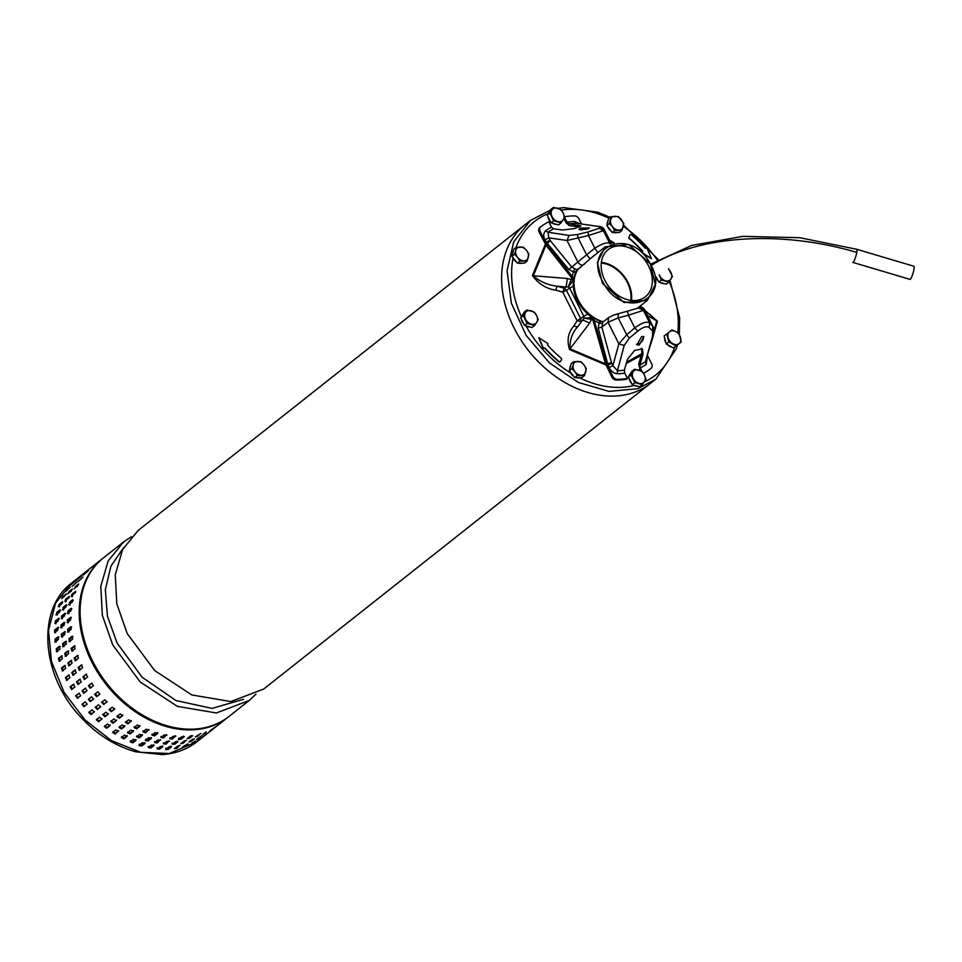 <?xml version="1.0" encoding="UTF-8"?>
<svg xmlns="http://www.w3.org/2000/svg" width="962" height="962" viewBox="0 0 962 962"><rect width="100%" height="100%" fill="white"/><g stroke="black" fill="none" stroke-linecap="round" stroke-linejoin="round"><path stroke-width="1.44" d="M856.733 249.278L913.9 266.258A6.842 1.142 106.5 0 1 913.046 273.136A6.842 1.142 106.5 0 1 910.004 279.377A6.842 1.142 106.5 0 0 912.818 273.893A6.842 1.142 106.5 0 0 913.9 266.258A6.842 1.142 106.5 0 1 912.818 273.893A6.842 1.142 106.5 0 1 910.004 279.377L852.837 262.398A6.842 1.142 106.5 0 0 855.651 256.926A6.842 1.142 106.5 0 1 852.837 262.398A6.842 1.142 106.5 0 0 854.845 259.199A6.842 1.142 106.5 0 0 856.781 252.417A6.842 1.142 106.5 0 1 855.651 256.926A6.842 1.142 106.5 0 0 856.781 252.417A6.842 1.142 106.5 0 0 856.733 249.278A6.842 1.142 106.5 0 1 856.781 252.417A189.334 105.171 10 0 0 651.19 265.488A189.334 105.171 10 0 1 856.781 252.417A6.842 1.142 106.5 0 0 856.733 249.278L799.747 237.698L742.929 236.351L691.618 245.418L650.54 264.237L691.618 245.418L742.929 236.351L799.747 237.698L856.733 249.278L799.747 237.698L742.929 236.351L691.618 245.418L650.54 264.237M523.268 315.68L527.14 323.4L534.619 325.481L538.227 319.817L536.652 315.68A7.6 5.664 51.7 0 0 530.976 310.786A7.6 5.664 51.7 0 0 525.432 312.578A7.6 5.664 51.7 0 0 525.565 319.264A7.6 5.664 51.7 0 0 531.24 324.158A7.6 5.664 51.7 0 0 536.784 322.366A7.6 5.664 51.7 0 0 536.652 315.68L534.355 312.097L526.875 310.029L523.268 315.68L520.683 317.725L524.29 312.073L526.875 310.029M527.14 323.4L524.555 325.457L520.683 317.725M534.619 325.481L532.034 327.525L524.555 325.457M530.014 326.96A7.6 5.664 -128.3 0 1 525.925 325.829M523.905 324.158A7.6 5.664 -128.3 0 1 522.294 321.837A7.6 5.664 -128.3 0 1 521.452 319.276M521.681 316.161A7.6 5.664 -128.3 0 1 522.859 314.321M614.802 230.435L621.993 230.435L623.785 223.509L618.386 216.582L611.195 216.582L608.609 218.627L606.818 225.553L609.403 223.509L612.457 226.683A7.6 5.664 51.7 0 0 618.758 230.146A7.6 5.664 51.7 0 0 623.244 226.683A7.6 5.664 51.7 0 0 621.44 219.769A7.6 5.664 51.7 0 0 615.151 216.306A7.6 5.664 51.7 0 0 610.654 219.769A7.6 5.664 51.7 0 0 612.457 226.683L614.802 230.435L612.217 232.479L606.818 225.553M611.195 216.582L609.403 223.509M611.255 231.241A7.6 5.664 -128.3 0 1 607.792 226.791M607.214 224.038A7.6 5.664 -128.3 0 1 607.395 222.342A7.6 5.664 -128.3 0 1 608.02 220.887M617.087 232.479A7.6 5.664 -128.3 0 1 613.768 232.479M621.993 230.435L619.408 232.479L612.217 232.479M659.307 274.843A7.6 5.664 51.7 0 0 659.764 275.89A7.6 5.664 51.7 0 0 665.439 280.784A7.6 5.664 51.7 0 0 670.983 278.992A7.6 5.664 51.7 0 0 670.851 272.306A7.6 5.664 51.7 0 0 668.626 269.372M659.223 274.904L661.339 280.026L668.818 282.094L666.233 284.139L658.754 282.07L656.192 276.972M661.339 280.026L658.754 282.07M664.213 283.586A7.6 5.664 -128.3 0 1 660.124 282.455M658.104 280.784A7.6 5.664 -128.3 0 1 656.493 278.463A7.6 5.664 -128.3 0 1 655.952 277.14M668.818 282.094L672.426 276.443L668.554 268.723M668.818 341.943L676.082 345.947L681.264 341.943L679.184 333.958L675.901 331.674A7.6 5.664 51.7 0 0 669.672 331.674A7.6 5.664 51.7 0 0 668.133 337.674A7.6 5.664 51.7 0 0 672.799 343.662A7.6 5.664 51.7 0 0 679.028 343.662A7.6 5.664 51.7 0 0 680.579 337.674A7.6 5.664 51.7 0 0 675.901 331.674L671.909 329.954L666.726 333.958L668.818 341.943L666.233 343.999L664.141 336.003L666.726 333.958M675.925 346.116A7.6 5.664 -128.3 0 1 675.805 346.212L673.496 347.991L666.233 343.999M681.264 341.943L673.496 347.991M671.825 347.078A7.6 5.664 -128.3 0 1 669.54 346.248A7.6 5.664 -128.3 0 1 667.448 344.673M665.872 342.64A7.6 5.664 -128.3 0 1 664.622 337.854M630.952 374.915L634.836 382.648L642.315 384.716L645.923 379.052L644.336 374.915A7.6 5.664 51.7 0 0 638.66 370.021A7.6 5.664 51.7 0 0 633.116 371.813A7.6 5.664 51.7 0 0 633.249 378.499A7.6 5.664 51.7 0 0 638.924 383.393A7.6 5.664 51.7 0 0 644.468 381.601A7.6 5.664 51.7 0 0 644.336 374.915L642.051 371.332L634.571 369.264L630.952 374.915L628.366 376.96L631.974 371.308L634.571 369.264M634.836 382.648L632.238 384.692L628.366 376.96M642.315 384.716L639.73 386.76L632.238 384.692M637.698 386.195A7.6 5.664 -128.3 0 1 633.621 385.065M631.589 383.393A7.6 5.664 -128.3 0 1 629.99 381.072A7.6 5.664 -128.3 0 1 629.148 378.511M629.364 375.396A7.6 5.664 -128.3 0 1 630.543 373.557M574.975 371.801L577.32 375.541L584.499 375.541L581.914 377.585L574.723 377.597L569.324 370.671L571.115 363.744L573.701 361.7L573.172 364.875A7.6 5.664 51.7 0 0 574.975 371.801A7.6 5.664 51.7 0 0 581.264 375.264A7.6 5.664 51.7 0 0 585.75 371.801A7.6 5.664 51.7 0 0 583.946 364.875A7.6 5.664 51.7 0 0 577.657 361.423A7.6 5.664 51.7 0 0 573.172 364.875L571.921 368.626L574.975 371.801M577.32 375.541L574.723 377.597M571.921 368.626L569.324 370.671M584.499 375.541L586.291 368.626L583.946 364.875L580.892 361.7L573.701 361.7M573.773 376.358A7.6 5.664 -128.3 0 1 570.298 371.909M569.72 369.155A7.6 5.664 -128.3 0 1 570.538 366.005M579.605 377.597A7.6 5.664 -128.3 0 1 576.274 377.597M549.783 213.071L553.655 220.791L561.135 222.859L564.742 217.208L563.155 213.071A7.6 5.664 51.7 0 0 557.479 208.177A7.6 5.664 51.7 0 0 551.935 209.969A7.6 5.664 51.7 0 0 552.068 216.654A7.6 5.664 51.7 0 0 557.744 221.549A7.6 5.664 51.7 0 0 563.287 219.757A7.6 5.664 51.7 0 0 563.155 213.071L560.87 209.488L553.39 207.419L549.783 213.071L547.186 215.115L550.805 209.463L553.39 207.419M553.655 220.791L551.07 222.835L547.186 215.115M561.135 222.859L558.549 224.904L551.07 222.835M556.529 224.35A7.6 5.664 -128.3 0 1 552.441 223.22M550.42 221.549A7.6 5.664 -128.3 0 1 548.809 219.228A7.6 5.664 -128.3 0 1 547.967 216.666M548.196 213.552A7.6 5.664 -128.3 0 1 549.362 211.7M517.568 257.359L519.913 261.099L527.104 261.099L524.518 263.143L517.328 263.143L511.928 256.229L513.72 249.302L516.305 247.258L515.764 250.433A7.6 5.664 51.7 0 0 517.568 257.359A7.6 5.664 51.7 0 0 523.857 260.822A7.6 5.664 51.7 0 0 528.354 257.359A7.6 5.664 51.7 0 0 526.551 250.433A7.6 5.664 51.7 0 0 520.25 246.969A7.6 5.664 51.7 0 0 515.764 250.433L514.514 254.172L517.568 257.359M519.913 261.099L517.328 263.143M514.514 254.172L511.928 256.229M527.104 261.099L528.884 254.172L526.551 250.433L523.496 247.258L516.305 247.258M516.366 261.917A7.6 5.664 -128.3 0 1 512.89 257.467M512.313 254.714A7.6 5.664 -128.3 0 1 513.131 251.551M522.198 263.143A7.6 5.664 -128.3 0 1 518.879 263.143M641.75 348.533L641.822 353.27L643.001 354.293L639.898 365.115L640.271 368.085L646.199 364.43L645.418 361.7L653.222 335.353L652.537 336.255L652.777 326.346L649.747 323.004C646.849 321.116 641.846 322.727 634.752 327.85L637.77 331.144L629.316 338.095L624.206 345.418L617.436 370.743A81.024 60.402 51.7 0 0 624.362 370.142L624.747 373.1L627.44 378.475L626.478 379.232A89.719 66.883 51.7 0 1 616.233 380.062L617.183 379.305A89.719 66.883 51.7 0 0 627.44 378.475M653.222 335.353C654.136 330.303 654.112 327.465 653.138 326.839L643.782 308.477L641.991 307.155L639.093 306.89M643.001 354.293L642.424 348.941L634.607 350.421L627.477 359.307L624.362 370.142M641.822 353.27L638.72 364.093L640.151 370.502M563.972 218.639L566.101 222.859L569.251 225.601L579.557 226.948M568.77 269.432L547.27 243.326L550.288 240.668L571.668 266.955L576.503 269.625L575.985 271.825L573.532 271.981L568.77 269.432L586.604 254.834L578.138 237.963L577.392 234.56L569.035 235.425L547.967 232.251A81.024 60.402 -128.3 0 1 553.499 228.836L562.614 230.002L574.278 228.631L580.916 225.914L569.023 223.821L567.051 222.114L564.67 217.352M592.46 318.458A4.557 3.403 -128.3 0 0 590.776 316.558A33.838 25.228 -128.3 0 1 573.352 281.806A4.557 3.403 51.7 0 0 572.919 279.497L573.869 278.752A34.62 25.806 -128.3 0 1 575.985 271.825L576.635 271.741M574.23 279.846A4.557 3.403 51.7 0 0 573.869 278.739M576.503 269.625L578.787 268.566M592.448 318.446L605.435 363.684L611.82 376.984A4.557 3.403 51.7 0 0 616.233 380.062M611.82 376.984L612.782 376.226A4.557 3.403 51.7 0 0 617.183 379.305M564.586 216.703A89.719 66.883 51.7 0 1 574.603 215.909A4.557 3.403 51.7 0 1 579.016 218.987L581.505 223.954M573.761 278.511L545.767 242.628A74.555 55.58 -128.3 0 1 546.2 242.196L545.009 239.827L548.809 237.842L547.967 232.251L545.598 230.784A83.658 62.374 -128.3 0 1 551.527 227.128L548.833 221.753A89.719 66.883 -128.3 0 0 540.716 226.852A4.557 3.403 -128.3 0 1 540.716 226.852A4.557 3.403 -128.3 0 0 540.199 231.529L545.767 242.628M540.68 226.888L539.766 227.609A4.557 3.403 -128.3 0 1 539.766 227.609A4.557 3.403 -128.3 0 0 539.249 232.287L546.031 245.262L572.799 279.257M597.955 226.359L600.468 227.104L599.29 228.295L603.439 230.688L588.455 235.534L567.039 240.488L569.035 235.425M599.29 228.295L588.022 231.938L588.455 235.534L594.793 248.172L586.604 254.834L590.223 258.802L597.883 252.585L594.793 248.172C602.164 243.626 607.154 242.003 609.776 243.338L610.377 243.903M610.04 244.035L603.439 230.688L604.208 229.533L611.375 243.566M588.022 231.938L577.392 234.56M572.246 276.046A36.784 27.429 -128.3 0 1 573.532 271.981L574.518 268.999M550.288 240.668A1.72 1.106 72.1 0 1 549.999 240.223L546.2 242.196L547.27 243.326A73.004 54.425 -128.3 0 0 546.632 243.975M553.499 228.836L551.527 227.128M567.051 222.114L574.482 221.44L575.949 223.208L597.366 226.274M650.168 369.071A4.557 3.403 -128.3 0 1 650.144 369.095L651.094 368.338A4.557 3.403 -128.3 0 0 651.599 363.684L647.618 355.76M592.724 316.714A4.557 3.403 -128.3 0 1 593.41 317.7L606.625 363.564A73.004 54.425 51.7 0 0 607.623 363.672L598.232 328.186L601.863 327.152L608.056 322.258L618.229 317.893L626.695 334.776L618.879 343.843L624.206 345.418M611.507 362.71A1.72 1.106 -107.9 0 0 611.7 363.227L612.89 365.608L618.879 343.843L608.056 322.258L608.549 317.604L602.837 322.114L601.863 327.152L611.507 362.71L607.623 363.672L607.888 365.199L609.078 367.58L612.89 365.608L617.436 370.743L617.315 373.773A83.658 62.374 51.7 0 0 624.747 373.1M638.287 307.527L644.312 309.463L643.398 310.365L628.414 315.211L627.549 311.736M598.232 328.186L599.085 322.919L601.935 323.653M606.625 363.564L607.214 365.127A74.555 55.58 51.7 0 0 607.888 365.199L611.7 363.227M612.782 376.226L607.214 365.127M639.898 365.115L645.418 361.7L652.537 336.255M577.104 223.364L597.655 226.298C601.118 226.431 603.33 227.501 604.316 229.509M600.468 227.104L604.208 229.533L611.267 243.59M638.672 307.984L643.398 310.365L649.747 323.004L649.049 327.501C646.584 325.902 642.82 327.116 637.77 331.144M608.549 317.604L613.768 315.043L638.732 307.972M629.316 338.095L626.695 334.776L634.752 327.85L628.414 315.211L618.229 317.893L618.133 314.442M602.837 322.114L601.442 321.212M651.094 368.338A4.557 3.403 -128.3 0 1 651.07 368.362A89.719 66.883 -128.3 0 1 643.398 373.244M651.07 368.362L650.12 369.107A4.557 3.403 -128.3 0 1 650.12 369.107A89.719 66.883 -128.3 0 1 643.506 373.424M576.551 223.256L569.023 223.821M593.422 317.7A34.62 25.806 51.7 0 0 600.913 321.512L599.085 322.919A36.784 27.429 51.7 0 1 594.648 320.719M640.271 368.085L641.846 371.236M652.392 330.627L649.049 327.501M641.678 336.544L636.904 344.781L639.201 345.045L643.855 336.712L641.678 336.544M587.71 228.956L589.417 227.982L580.543 228.09L578.859 229.281L587.71 228.956M587.566 229.004L580.387 229.978M636.507 344.276A5.327 2.802 130.8 0 0 638.215 344.192A5.327 2.802 130.8 0 0 642.363 340.752A5.327 2.802 130.8 0 0 643.325 336.435M603.294 282.648C581.216 246.044 631.036 226.022 650.216 263.792C672.294 300.397 622.474 320.418 603.294 282.648M602.368 283.177L624.061 302.549L647.474 300.264L655.302 284.499L650.348 263.889L628.643 244.516L605.242 246.813L597.414 262.578L602.368 283.177M578.186 269.168A34.067 25.397 51.7 0 0 579.064 301.587A34.067 25.397 51.7 0 0 603.246 321.801M631.469 300.445A30.038 22.391 51.7 0 0 627.236 281.06A30.038 22.391 51.7 0 0 601.358 262.337M601.286 263.011A29.269 21.825 -128.3 0 1 626.695 281.277A29.269 21.825 -128.3 0 1 630.807 300.36A29.269 21.825 -128.3 0 0 626.695 281.277A29.269 21.825 -128.3 0 0 601.286 263.011M605.603 281.722A30.038 22.391 -128.3 0 1 608.128 249.651A30.038 22.391 -128.3 0 1 647.907 264.718A30.038 22.391 -128.3 0 1 645.382 296.789A30.038 22.391 -128.3 0 1 605.603 281.722M74.988 645.863L74.29 645.887L75.084 648.653L71.897 651.166L71.104 648.4L74.639 645.755M72.763 651.142L71.97 648.376L75.072 645.923M69.468 641.534L68.939 638.768L72.114 636.255L72.643 639.021L69.072 641.666M160.113 739.682L157.119 742.063L154.533 741.558M160.317 739.766L157.203 743.013L154.629 742.52L157.804 739.994L160.606 740.103M70.358 641.606L69.829 638.84L72.92 636.387M67.953 631.95L67.689 629.232L70.875 626.719L71.128 629.437L67.532 632.082M63.107 646.56L62.578 643.794L65.753 641.281L66.282 644.047L62.71 646.692M63.997 646.632L63.468 643.867L66.558 641.413M100.757 706.637L97.883 708.91L95.791 706.721M100.673 706.829L97.354 709.511L95.262 707.311L98.437 704.797L100.613 706.914M105.916 712.205L108.153 714.213L104.966 716.726L102.73 714.718L105.916 712.205M62.686 609.655L63.239 607.214L66.414 604.701L65.873 607.142L62.265 609.788M65.488 613.624L64.839 613.347L64.562 615.908L61.388 618.434L61.664 615.872L65.272 613.227M63.576 610.112L64.129 607.683L66.871 605.507M139.189 737.866L136.604 736.808L139.791 734.295L142.364 735.353L139.189 737.866L139.286 736.964L136.712 735.918M142.376 734.523L139.286 736.964M76.768 582.263L72.066 586.495L76.912 581.89M59.127 618.65L58.478 618.386L58.201 620.947L55.014 623.46L55.303 620.899L58.91 618.253M55.916 623.821L56.205 621.26L59.139 618.951M56.325 614.682L56.878 612.253L60.053 609.74L59.512 612.169L55.892 614.814M107.119 701.611L104.245 703.883L102.152 701.695M107.035 701.803L103.716 704.485L101.623 702.284L104.798 699.771L106.974 701.887M112.277 707.178L114.514 709.186L111.339 711.7L109.091 709.691L112.277 707.178M68.855 632.13L68.591 629.401L71.681 626.959M184.8 746.38L182.552 747.029L187.987 743.854L184.8 746.38L184.415 745.562M69.36 596.837L64.923 601.358L65.741 599.061L69.324 596.404M65.789 601.899L66.594 599.615L68.987 597.727M68.061 593.602L69.12 591.498L72.306 588.984L71.248 591.089L67.665 593.758M71.284 617.58L70.563 617.376L70.563 620.033L67.376 622.546L67.388 619.889L70.996 617.243M68.278 622.811L68.29 620.153L71.32 617.76M67.749 613.395L68.025 610.834L71.2 608.321L70.923 610.882L67.304 613.528M145.611 740.139L148.785 737.626L151.383 738.407L148.196 740.92L145.382 740.536M151.274 737.565L148.208 739.994L145.611 739.213M201.731 735.726L196.573 739.381L202.116 735.641M206.866 733.284L203.691 735.81L206.866 733.284M76.888 580.11L81.602 575.901L76.551 580.314M139.249 745.177L142.424 742.664L145.021 743.434L141.835 745.959L139.021 745.562M144.913 742.604L141.847 745.021L139.249 744.239M96.633 696.632L94.709 694.275L97.896 691.762L99.82 694.119L96.633 696.632L97.246 696.127L95.322 693.77M99.928 693.999L97.246 696.127M151.443 745.033L154.028 745.526L150.842 748.039L148.268 747.546L151.443 745.033M55.556 632.876L55.568 630.218L58.598 627.813M58.562 627.645L57.84 627.428L57.828 630.086L54.654 632.599L54.666 629.942L58.273 627.296M81.986 704.328L85.173 701.815L87.085 704.172L83.91 706.685L81.974 704.34M87.205 704.052L84.524 706.18L82.6 703.823M165.957 749.302L169.144 746.777L171.609 746.704L168.422 749.218L165.729 749.675M170.791 746.163L168.146 748.244L165.68 748.328M73.064 675.24L71.765 672.546L74.952 670.033L76.238 672.727L72.847 675.348M73.846 675.011L72.559 672.318L75.577 669.925M75.349 581.048L70.527 585.136L75.577 580.723M84.428 679.4L82.9 676.791L86.087 674.278L87.602 676.887L84.283 679.485M91.763 683.152L93.362 685.726L90.175 688.239L88.456 685.75L91.703 683.188M85.161 679.076L83.646 676.466L86.58 674.146M72.15 596.873L72.956 594.588L75.349 592.7M75.721 591.81L71.284 596.32L72.102 594.035L75.685 591.377M68.651 613.768L68.927 611.207L71.861 608.886M69.048 604.629L69.601 602.188L72.787 599.675L72.234 602.116L68.627 604.761M178.679 739.237L181.866 736.724L184.331 736.651L181.145 739.165L178.451 739.622M183.514 736.11L180.868 738.191L178.403 738.275M168.795 740.86L165.909 743.133L163.372 742.929M169.156 740.932L166.101 744.107L163.564 743.891L166.739 741.377L169.504 741.197M175.505 741.75L177.97 741.678L174.783 744.191L172.318 744.263L175.505 741.75M83.814 693.265L82.095 690.776L85.269 688.263L87.001 690.752L83.754 693.313M91.534 696.789L93.458 699.146L90.272 701.659L88.348 699.302L91.534 696.789M84.5 692.844L82.768 690.355L85.594 688.119M117.051 716.413L120.238 713.9L122.607 715.704L119.42 718.217L116.883 716.63M122.835 715.067L119.793 717.472L117.424 715.68M175.156 735.834L172.282 738.107L169.745 737.902M175.517 735.894L172.463 739.081L169.925 738.864L173.112 736.351L175.866 736.17M127.73 732.551L130.904 730.038L133.441 731.348L130.255 733.862L127.513 732.876M133.55 730.567L130.447 733.02L127.922 731.697M148.749 729.497L145.647 731.938L143.073 730.892M148.809 729.569L145.551 732.84L142.977 731.781L146.152 729.268L148.954 729.966M155.147 732.599L157.744 733.381L154.569 735.894L151.972 735.112L155.147 732.599M62.289 618.794L62.566 616.233L65.5 613.924M93.567 699.025L90.885 701.154L88.961 698.797M71.693 689.453L70.178 686.844L73.365 684.331L74.88 686.94L71.549 689.55M79.04 693.205L80.64 695.779L77.453 698.292L75.733 695.803L78.98 693.241M72.439 689.129L70.911 686.519L73.858 684.198M210.053 730.771L215.163 727.068L209.764 731.048M74.423 588.576L75.481 586.471L78.668 583.958L77.609 586.062L74.026 588.732M78.138 697.883L76.407 695.382L79.233 693.145M153.752 744.72L150.757 747.089L148.172 746.584M160.377 746.404L162.915 746.62L159.74 749.133L157.203 748.917L160.377 746.404M192.316 743.482L195.49 740.956L192.015 742.977M113.059 723.244L110.69 721.452L113.877 718.927L116.234 720.73L113.059 723.244L113.432 722.498L111.063 720.706M116.474 720.105L113.432 722.498M79.425 670.213L78.138 667.52L81.313 665.007L82.6 667.7L79.209 670.322M118.518 730.771L115.44 733.2L112.975 731.637M118.554 730.879L115.151 734.006L112.698 732.443L115.873 729.93L118.542 731.216M124.543 735.064L127.08 736.387L123.894 738.9L121.368 737.577L124.543 735.064M131.241 720.718L128.162 723.147L125.697 721.584M131.277 720.827L127.886 723.941L125.421 722.378L128.595 719.865L131.265 721.163M137.265 725.011L139.803 726.322L136.616 728.835L134.091 727.525L137.265 725.011M66.703 680.266L65.404 677.573L68.591 675.059L69.877 677.753L66.486 680.374M67.484 680.038L66.198 677.344L69.216 674.963M166.474 734.655L163.48 737.036L160.894 736.531M166.679 734.74L163.564 737.986L160.991 737.481L164.165 734.968L166.967 735.076M61.015 627.573L61.027 624.915L64.201 622.402L64.189 625.059L60.582 627.693M61.917 627.837L61.929 625.18L64.959 622.787M60.041 661.195L59.247 658.429L62.35 655.976M62.265 655.916L61.568 655.94L62.362 658.705L59.175 661.219L58.381 658.453L61.917 655.807M78.054 684.427L76.539 681.817L79.726 679.304L81.241 681.914L77.922 684.511M78.8 684.102L77.285 681.493L80.219 679.172M77.97 655.411L77.369 655.507L78.415 658.248L75.228 660.762L74.182 658.02L77.657 655.375M76.058 660.629L75.012 657.888L78.078 655.459M65.536 656.192L64.743 653.426L67.929 650.913L68.723 653.679L65.188 656.337M108.405 713.708L105.423 716.053L103.187 714.057M206.121 731.841L202.934 734.355L206.121 731.841M200.553 733.465L197.523 736.315L195.274 736.976L200.962 733.477M78.427 581.469L82.912 577.044L78.066 581.649M107.516 723.965L109.872 725.757L106.698 728.27L104.329 726.478L107.516 723.965M102.044 718.734L99.062 721.091L96.825 719.083M102.008 718.915L98.605 721.753L96.368 719.744L99.555 717.231L101.924 719.095M88.071 570.995L83.249 575.084L88.3 570.67M65.26 631.89L64.514 631.745L64.767 634.463L61.592 636.976L61.327 634.259L64.923 631.613M62.494 637.157L62.229 634.427L65.308 631.998M139.911 725.54L136.808 727.981L134.283 726.671M133.429 739.321L136.003 740.379L132.828 742.892L130.243 741.834L133.429 739.321M127.188 735.593L124.086 738.046L121.561 736.724M192.099 739.489L194.348 738.828L191.161 741.341L188.913 742.003L192.099 739.489M184.969 740.596L181.794 742.856M186.183 740.295L183.177 743.265L180.796 743.638L183.982 741.125L186.592 740.403M65.705 591.522L70.19 587.097L65.332 591.702M66.27 594.263L61.7 598.629L62.758 596.524L66.33 593.855M80.207 669.985L78.92 667.291L81.938 664.898M56.746 651.587L56.217 648.821L59.391 646.308L59.921 649.073L56.349 651.719M57.636 651.659L57.095 648.893L60.197 646.44M162.434 745.899L159.548 748.171L157.01 747.955M90.861 687.818L89.129 685.329L91.955 683.092M66.402 656.168L65.608 653.402L68.711 650.949M58.562 606.385L59.367 604.1L62.554 601.575L61.748 603.871L58.153 606.517M59.428 606.926L60.233 604.641L62.626 602.753M177.152 741.137L174.507 743.217L172.042 743.301M122.234 724.903L124.699 726.466L121.513 728.98L119.06 727.416L122.234 724.903M190.344 736.098L192.713 735.726L189.538 738.239L187.169 738.612L190.344 736.098M57.215 615.151L57.768 612.71L60.51 610.533M69.697 665.656L68.651 662.914L71.717 660.497M71.609 660.437L71.008 660.533L72.054 663.275L68.867 665.788L67.821 663.046L71.296 660.401M62.506 670.815L61.46 668.073L64.646 665.56L65.693 668.301L62.217 670.947M63.336 670.694L62.289 667.941L65.356 665.524M110.113 725.132L107.071 727.525L104.702 725.733M200.505 738.323L197.33 740.836L200.505 738.323M88.889 712.337L92.075 709.824L94.168 712.024L90.981 714.538L88.817 712.421M94.396 711.664L91.522 713.948L89.43 711.748M191.33 735.569L188.155 737.83M69.937 605.086L70.491 602.657L73.232 600.48M178.607 745.622L175.421 747.883M179.822 745.322L176.816 748.292L174.435 748.664L177.621 746.151L180.231 745.43M136.015 739.55L132.924 742.003L130.351 740.944M157.636 732.539L154.569 734.968L151.972 734.186M55.231 642.003L54.966 639.285L58.153 636.772L58.405 639.489L54.81 642.135M56.133 642.183L55.868 639.453L58.947 637.024M114.767 708.681L111.796 711.026L109.548 709.03M124.88 725.745L121.801 728.174L119.336 726.611M169.264 753.523L197.186 741.582C187.265 749.338 175.613 753.667 162.241 754.581L135.834 751.815C114.899 746.007 96.272 734.138 79.942 716.245C41.33 675.18 36.195 609.271 71.777 582.9L55.543 603.222L48.497 630.423L51.455 661.327L64.081 692.327L84.884 719.829L111.472 740.632L140.729 752.32L169.264 753.523M123.665 547.558L110.919 566.125L105.327 589.73L107.443 616.173L117.063 642.989L142.148 677.272L176.01 700.564L212.133 708.405L243.566 699.278M255.964 694.167L249.206 700.48L216.402 712.986L177.369 706.373L140.248 682.01L112.746 644.973L102.357 615.319L100.794 586.267L108.189 560.87L123.797 541.786L131.493 536.676M123.797 541.786L103.595 557.756A101.13 75.385 51.7 0 0 92.544 660.942A101.13 75.385 51.7 0 0 228.992 716.449L249.206 700.48M514.033 327.862A101.13 75.385 51.7 0 0 650.492 383.357L650.492 383.357A101.13 75.385 -128.3 0 1 514.033 327.862A101.13 75.385 -128.3 0 1 525.084 224.675A101.13 75.385 51.7 0 0 514.033 327.862M677.392 344.985L676.31 348.773L655.892 379.088L263.66 689.057L230.856 701.563L191.823 694.949L154.702 670.586L127.2 633.549L116.823 603.895L115.248 574.843L122.643 549.446L138.251 530.363L530.495 220.394L550.372 210.137M593.313 320.49L591.45 319.324L584.03 318.145L582.731 319.973L589.682 323.052L592.243 317.652L584.03 318.145L583.814 316.33L587.686 314.045M544.552 348.16L544.817 348.268A109.8 81.854 51.7 0 0 559.15 361.977L560.016 361.965M559.391 361.796L560.161 361.892L561.688 359.355L561.411 358.381A104.63 77.994 -128.3 0 1 547.787 345.346L547.823 343.506L538.9 337.71L543.289 347.943L545.057 348.076A109.8 81.854 51.7 0 0 559.391 361.796L559.15 361.977M629.869 234.764L628.956 237.963A104.63 77.994 -128.3 0 1 642.58 250.998L642.544 252.838L651.466 258.634L647.077 248.4L645.31 248.256A109.8 81.854 51.7 0 0 630.976 234.548L629.869 234.764L628.715 238.155A104.63 77.994 -128.3 0 1 642.339 251.178L642.303 253.03L651.334 258.706M573.689 326.142C568.073 332.708 566.702 340.524 569.576 349.615A3.042 0.673 126.9 0 1 570.033 348.821C569.564 340.44 572.065 333.105 577.549 326.852L582.731 319.973L577.549 326.852L573.689 326.142L577.128 320.755L562.77 292.123L566.426 290.259L564.309 288.191L557.178 286.219L566.185 286.989L564.309 288.191L562.77 292.123L555.639 290.151L557.178 286.219C547.606 285.029 539.67 281.541 533.381 275.757L567.339 278.499L566.185 286.989L568.338 286.868L569.696 288.179L566.426 290.259L580.783 318.891L580.988 321.452L577.128 320.755L583.814 316.33L569.696 288.179L573.316 286.015M567.339 278.499L573.46 280.195L568.338 286.868L571.849 277.693M589.682 323.052L570.033 348.821L605.483 363.889M644.901 310.401L657.479 321.212A3.042 1.563 3.8 0 1 656.697 320.815L652.032 339.742M645.634 311.868L649.554 314.129L656.697 320.815L647.462 315.524M555.639 290.151C546.332 288.792 538.588 283.91 532.407 275.517A3.042 1.563 -176.2 0 0 533.381 275.757L545.959 245.166M538.792 337.83L543.049 348.124L544.288 348.4M646.115 364.309L645.249 365.187M578.366 226.755L578.138 224.976M573.352 281.806L574.098 281.217M549.999 240.223L548.809 237.842L567.039 240.488L577.861 262.061C580.098 265.271 582.311 265.921 584.523 264.021M578.27 269.107L594.6 255.014M539.249 232.287L540.199 231.529M545.009 239.827C543.169 236.111 543.362 233.105 545.598 230.784M592.58 318.699L593.53 317.941M609.078 367.58C611.038 371.332 613.78 373.4 617.315 373.773M647.354 356.698L646.199 364.43M579.701 223.689L574.482 221.44M590.776 316.558L591.594 315.909M651.19 265.488A189.334 105.171 10 0 1 856.781 252.417M71.97 648.376L71.104 648.4M157.119 742.063L157.203 743.013M69.829 638.84L68.939 638.768M63.468 643.867L62.578 643.794M97.883 708.91L97.354 709.511M64.129 607.683L63.239 607.214M56.205 621.26L55.303 620.899M104.245 703.883L103.716 704.485M68.591 629.401L67.689 629.232M66.594 599.615L65.741 599.061M68.29 620.153L67.388 619.889M148.208 739.994L148.196 740.92M141.847 745.021L141.835 745.959M55.568 630.218L54.666 629.942M84.524 706.18L83.91 706.685M168.146 748.244L168.422 749.218M72.559 672.318L71.765 672.546M83.646 676.466L82.9 676.791M72.956 594.588L72.102 594.035M68.927 611.207L68.025 610.834M180.868 738.191L181.145 739.165M165.909 743.133L166.101 744.107M82.768 690.355L82.095 690.776M119.793 717.472L119.42 718.217M172.282 738.107L172.463 739.081M130.447 733.02L130.255 733.862M145.647 731.938L145.551 732.84M62.566 616.233L61.664 615.872M90.885 701.154L90.272 701.659M70.911 686.519L70.178 686.844M76.311 587.085L75.481 586.471M76.407 695.382L75.733 695.803M150.757 747.089L150.842 748.039M115.44 733.2L115.151 734.006M128.162 723.147L127.886 723.941M66.198 677.344L65.404 677.573M163.48 737.036L163.564 737.986M61.929 625.18L61.027 624.915M59.247 658.429L58.381 658.453M77.285 681.493L76.539 681.817M75.012 657.888L74.182 658.02M105.423 716.053L104.966 716.726M197.138 735.497L197.523 736.315M99.062 721.091L98.605 721.753M62.229 634.427L61.327 634.259M136.808 727.981L136.616 728.835M124.086 738.046L123.894 738.9M182.804 742.303L183.177 743.265M78.92 667.291L78.138 667.52M57.095 648.893L56.217 648.821M159.548 748.171L159.74 749.133M89.129 685.329L88.456 685.75M65.608 653.402L64.743 653.426M60.233 604.641L59.367 604.1M69.949 592.111L69.12 591.498M174.507 743.217L174.783 744.191M190.777 740.536L191.161 741.341M57.768 612.71L56.878 612.253M68.651 662.914L67.821 663.046M62.289 667.941L61.46 668.073M107.071 727.525L106.698 728.27M189.165 737.277L189.538 738.239M70.491 602.657L69.601 602.188M176.443 747.33L176.816 748.292M132.924 742.003L132.828 742.892M154.569 734.968L154.569 735.894M55.868 639.453L54.966 639.285M111.796 711.026L111.339 711.7M121.801 728.174L121.513 728.98M63.576 597.149L62.758 596.524M228.547 716.798L228.102 717.159A101.13 75.385 -128.3 0 1 200.18 729.088A101.13 75.385 -128.3 0 1 94.997 667.893A101.13 75.385 -128.3 0 1 102.694 558.465L102.694 558.465A101.13 75.385 -128.3 0 1 103.15 558.116L71.777 582.9M641.678 353.751L626.659 362.169M657.479 321.212L650.853 344.047M641.173 355.531L626.31 363.359M605.832 364.923L569.576 349.615M610.269 241.366L613.179 243.073M532.407 275.517L545.334 244.312M546.789 242.881L549.987 240.187M609.716 240.26L614.165 242.869M561.339 210.101A97.787 72.896 -128.3 0 1 609.054 218.278M623.316 226.383A97.787 72.896 -128.3 0 1 657.226 260.053M669.191 281.589A97.787 72.896 -128.3 0 1 677.741 332.828M674.639 347.114A97.787 72.896 -128.3 0 1 644.215 381.998M634.307 385.449A97.787 72.896 -128.3 0 1 579.268 377.693M570.839 373.052A97.787 72.896 -128.3 0 1 525.973 325.853M521.368 316.654A97.787 72.896 -128.3 0 1 513.083 257.924M515.981 247.511A97.787 72.896 -128.3 0 1 548.099 213.684M655.892 379.088L637.806 388.696L609.054 391.402L578.318 382.443L549.446 362.939L526.142 335.377L511.387 303.283L507.058 270.731L513.708 241.871L530.495 220.394M910.004 279.377L852.837 262.398L910.004 279.377M539.742 227.633L540.704 226.876M642.135 351.876L641.221 348.364M644.384 309.379L653.138 326.839M637.217 308.381L647.474 300.264M591.245 257.864L605.242 246.813M228.102 717.159L197.186 741.582M558.068 208.345L563.684 207.624L597.775 212.169L610.221 217.352M623.58 225.096L658.2 259.487M669.997 280.471L679.653 317.977L679.34 334.295"/></g></svg>
